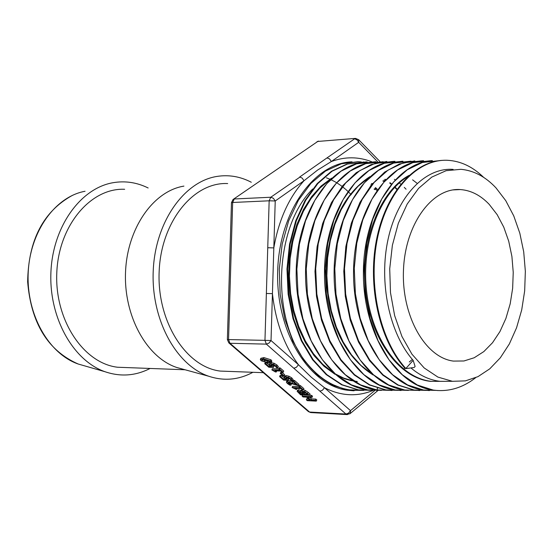 <?xml version="1.0" encoding="UTF-8"?>
<svg xmlns="http://www.w3.org/2000/svg" width="553" height="553" viewBox="0 0 553 553"><rect width="100%" height="100%" fill="white"/><g stroke="black" fill="none" stroke-linecap="round" stroke-linejoin="round"><path stroke-width="0.83" d="M336.632 375.197L345.01 378.895L350.706 380.533L357.321 381.501L353.588 380.962M352.773 380.803L343.717 378.107L334.931 373.717M333.03 372.522L322.71 364.268L313.378 353.63L305.291 340.862L298.675 326.318L293.74 310.378L290.629 293.456L289.413 276.051L290.138 258.645L292.793 241.737L297.265 225.79L303.417 211.253L311.076 198.541L319.993 187.944L329.892 179.739M385.123 179.207L385.662 179.566M390.024 182.718L391.42 183.852M394.994 187.052L397.068 189.126M396.729 189.34L394.704 187.349M391.137 184.19L389.685 183.015M385.351 179.891L384.729 179.49M331.551 178.17L321.086 186.057L311.636 196.578L303.5 209.449L296.92 224.29L292.136 240.686L289.316 258.168L288.528 276.189L289.834 294.203L293.187 311.671L298.468 328.074L305.533 342.908L314.152 355.766L324.044 366.314L334.931 374.25M394.365 179.303L395.042 179.76M399.287 182.919L400.807 184.19M404.284 187.391L406.075 189.209M417.135 183.34L412.6 179.843M371.436 373.482L360.943 365.381L351.418 354.763L343.143 341.913L336.376 327.148L331.316 310.883L328.102 293.595L326.864 275.781L327.618 257.961L330.328 240.666L334.911 224.414L341.222 209.656L349.033 196.806L358.116 186.237L368.194 178.204M369.826 176.677C341.941 195.154 327.321 228.175 325.952 275.747C328.517 323.291 344.243 356.374 373.13 374.996M495.979 187.875C485.499 176.697 473.817 170.511 460.932 169.315L446.133 170.683L431.775 177.105L418.573 188.373L407.215 204.009L398.326 223.294L392.381 245.262L389.72 268.793L390.487 292.655L394.642 315.604L401.934 336.466L411.95 354.19L424.158 367.932L437.893 377.084L452.472 381.307L465.412 380.872L477.986 376.641L489.751 368.844L500.32 357.805L509.348 343.959L516.55 327.805L521.714 309.901L524.673 290.85L525.35 271.288L523.712 251.85L519.813 233.186L513.758 215.905L505.732 200.621L495.979 187.875M453.149 169.398C425.409 167.248 397.572 195.79 388.137 238.951C378.591 282.044 389.257 333.369 413.146 360.342L415.116 366.466L414.169 367.475L405.75 368.63M410.927 367.918C420.1 375.681 429.833 380.153 440.126 381.328L450.543 381.314M231.465 202.64L233.048 199.502L317.781 141.444L233.553 199.156M227.373 339.563L228.555 339.577L232.654 202.481L231.465 202.688L227.373 339.563L228.804 342.86L308.422 411.598L309.583 412.047L229.951 343.275L228.804 342.86M371.623 184.674L370.945 184.709M374.105 189.036L374.595 189.589L375.003 188.663M374.837 390.501L350.498 410.658L324.487 387.708L311.256 377.201L298.447 364.731C284.263 345.673 275.594 321.977 272.442 293.65L266.373 293.477L264.963 340.358L271.025 340.537L273.818 247.903L267.749 247.73L266.373 293.477M371.761 161.773C358.434 156.582 344.961 156.499 331.358 161.524L317.533 170.11L304.012 180.741C288.728 197.746 278.664 220.129 273.818 247.903L275.228 200.974L304.012 180.741L302.159 178.08L299.947 177.084L270.776 197.241L234.272 198.983L232.654 202.481L269.159 200.801L267.749 247.73M358.531 139.57L358.683 142.315L331.358 161.524L329.526 158.891L326.982 157.916L299.595 177.078M377.568 161.642L358.683 142.315L357.217 140.013L354.687 138.768L326.982 157.916M377.72 388.206L377.201 388.552L377.395 390.425M377.381 390.473L376.482 391.738M373.033 390.453C356.872 396.978 340.689 396.059 324.487 387.708L322.503 390.211L319.904 391.165L345.95 414.052L348.542 413.126L350.498 410.658L350.326 413.423L349.828 413.844M293.816 368.25L266.359 344.125L229.951 343.275L228.555 339.577L264.963 340.358L266.359 344.125L268.986 343.109L271.025 340.537L298.447 364.731L296.436 367.268L293.816 368.25L319.904 391.165M361.372 161.939L357.826 161.697L341.36 163.771L325.461 171.084L310.904 183.409L298.42 200.255L288.673 220.847L282.175 244.205L279.286 269.173L280.171 294.486L284.76 318.867L292.8 341.104L303.853 360.107L317.325 375.017L332.526 385.192L348.701 390.266L363.369 390.39M227.677 183.561C193.267 181.792 160.909 222.036 159.146 271.751C156.941 321.424 185.877 366.936 220.191 371.07L229.695 371.429M372.563 183.555L371.422 183.61M376.78 190.426L374.962 188.255M375.473 187.564L377.471 189.451M383.934 181.702L382.821 180.907M383.768 180.195L384.605 180.686M263.422 358.8L260.325 359.498L261.161 360.743L268.226 362.975L271.35 362.284L270.507 361.033L263.422 358.8L263.954 357.597L271.039 359.83L271.786 361.296M261.977 359.844L267.452 360.01L269.961 361.676L267.21 362.091L264.216 361.773L262.15 360.77L261.977 359.844M260.415 359.284L260.85 358.296L263.954 357.597M262.834 359.699L264.742 360.577L269.373 360.888M285.666 376.793L284.256 377.367L286.122 379.413L283.73 379.317L280.641 376.634L279.59 376.593L283.627 380.098L288.244 380.284L285.783 377.982L286.661 377.664L290.111 378.999L291.307 380.658L292.585 380.713L291.175 379.054L288.486 377.443L285.666 376.793L286.184 375.598L289.005 376.247L291.694 377.858L293.104 379.517L292.585 380.713M286.945 377.685L288.763 379.095L288.244 380.284M279.59 376.593L280.115 375.404L281.166 375.439L284.684 378.141M280.641 376.634L281.166 375.439M283.73 379.317L284.256 378.128M284.346 377.056L284.781 376.068L286.184 375.598M298.482 385.586L293.968 381.646L294.486 380.457L298.993 384.39L298.482 385.586L287.913 382.662M293.968 381.646L292.924 381.605L296.519 384.736L287.567 381.639L286.343 382.088L287.29 383.429L289.696 385.082L290.975 385.137L287.864 382.759M289.717 384.453L290.235 383.264L291.438 383.9L290.975 385.137M289.178 382.565L290.235 383.264M290.919 385.088L291.438 383.9M292.924 381.605L293.443 380.416L294.486 380.457M292.254 382.959L292.772 381.764L293.394 382.012M289.737 382.04L290.256 380.851L292.772 381.764M286.433 381.888L286.862 380.899L288.085 380.443L290.256 380.851M281.359 373.489L280.274 373.448L283.067 375.881L284.159 375.922L281.359 373.489L281.885 372.293L284.684 374.727L284.159 375.922M280.274 373.448L280.793 372.252L281.885 372.293M303.369 389.851L299.823 386.754L300.334 385.559L303.887 388.662L303.369 389.851L302.45 389.81L301.136 388.655L295.115 388.393L296.436 389.54L296.899 388.469M299.823 386.754L298.903 386.713L299.415 385.524L300.334 385.559M298.903 386.713L300.196 387.84L292.115 387.487L292.627 386.298L298.959 386.575M292.115 387.487L296.436 389.54M279.562 369.093L278.643 369.058L279.963 370.206L271.882 369.922L275.429 371.962L276.251 371.996L274.903 370.828L280.924 371.042L282.265 372.217L283.184 372.252L279.562 369.093L280.088 367.89L283.71 371.049L283.184 372.252M276.251 371.996L276.735 370.89M271.882 369.922L272.401 368.727L278.691 368.948M278.643 369.058L279.168 367.863L280.088 367.89M301.012 391.959L298.081 390.985L297.127 391.303L300.632 394.863L309.604 395.284L304.717 391.628L301.931 390.881L300.777 391.303L301.026 391.925M304.717 391.628L305.235 390.439L308.042 392.291L310.115 394.095L309.604 395.284L311.581 395.374L312.535 396.211L312.023 397.393L311.069 396.563L311.581 395.374M303.39 389.81L305.235 390.439M304.302 394.248L302.138 391.987L304.821 392.271L307.627 394.4L304.302 394.248L304.814 393.059L306.127 393.121M303.369 391.794L304.814 393.059M300.687 394.075L298.668 392.042L300.811 392.271L303.307 394.199L300.687 394.075L301.198 392.893L301.827 392.92M300.196 392.022L301.198 392.893M300.86 391.116L301.288 390.114L302.311 389.685M297.189 391.165L297.645 390.121L298.592 389.803L301.102 390.549M302.18 392.201L302.353 391.794M270.811 363.86L269.408 364.455L271.309 366.535L268.924 366.452L265.786 363.729L264.735 363.694L268.834 367.247L273.452 367.406L270.949 365.07L271.82 364.745L275.29 366.079L276.521 367.773L277.793 367.821L276.355 366.134L273.638 364.503L270.811 363.86L271.336 362.657L274.164 363.3L276.88 364.932L278.325 366.618L277.793 367.821M272.104 364.759L273.977 366.21L273.452 367.406M264.735 363.694L265.198 362.637M265.786 363.729L266.193 362.809M268.924 366.452L269.871 365.27M266.712 362.872L269.449 365.257M269.505 364.13L270.03 362.927M311.069 396.563L302.097 396.135L303.051 396.964L306.562 397.13L309.874 400.013L306.362 399.84L307.316 400.669L316.288 401.112L315.334 400.282L310.938 400.061L307.627 397.185L312.023 397.393M310.938 400.061L311.443 398.879L315.846 399.093L316.8 399.93L316.288 401.112M309.604 397.282L311.443 398.879M315.334 400.282L315.846 399.093M302.097 396.135L302.602 394.953M306.362 399.84L306.874 398.658L308.401 398.734M148.156 187.979C136.681 182.324 124.819 180.596 112.563 182.794C79.929 188.649 52.597 227.387 50.904 272.539C48.989 317.671 73.065 360.597 105.022 371.727C120.499 376.994 135.533 375.909 150.112 368.457M413.146 360.349L405.75 368.623L404.547 367.793C379.386 339.549 367.475 286.343 376.386 240.327C385.199 194.248 413.243 161.725 442.6 160.349M437.858 390.549L432.55 390.038C395.07 384.985 362.892 331.904 363.39 272.297C363.466 212.698 396.045 162.292 432.342 160.598M429.425 390.577L422.976 390.01C385.192 384.971 352.814 331.489 353.547 271.73C353.837 211.93 387.01 161.794 423.591 160.743M419.679 390.556L413.547 390.017L397.738 385.068L382.835 375.169L369.542 360.618L358.503 342.037L350.27 320.256L345.286 296.284L343.779 271.295L345.853 246.514L351.349 223.149L359.982 202.357L371.284 185.082L384.639 172.107L399.404 163.971L414.833 160.888M408.363 390.432L404.125 389.983C366.383 385.019 333.874 332.567 334.095 273.382C333.888 214.198 366.349 163.66 402.943 161.241M401.063 390.515L394.642 389.941C356.533 384.86 323.871 331.738 324.5 272.29C324.694 212.801 357.998 162.734 394.946 161.324M392.029 390.501L385.379 389.941L369.418 384.964L354.369 375.052L340.952 360.528L329.816 341.982L321.514 320.27L316.496 296.373L314.982 271.475L317.09 246.783L322.655 223.509L331.378 202.785L342.805 185.587L356.312 172.647L371.236 164.531L386.83 161.455M381.356 390.418L376.268 389.913C337.987 384.909 305.069 332.153 305.546 272.926C305.574 213.686 338.851 163.515 376.019 161.739M372.784 390.439L367.164 389.906C328.682 384.874 295.648 332.035 296.18 272.788C296.304 213.499 329.844 163.488 367.206 161.884M363.784 390.411L357.978 389.872L341.616 384.777L326.215 374.602L312.542 359.72L301.274 340.738L292.979 318.563L288.141 294.237L286.966 268.993L289.551 244.115L295.717 220.834L305.104 200.324L317.228 183.568L331.399 171.292L346.911 164.054L364.648 162.105M354.839 390.383L349.026 389.83L342.279 388.393L330.39 383.658M441.882 381.335L431.43 381.349C400.386 378.183 372.093 340.109 366.646 291.728C360.998 243.382 379.413 193.605 407.72 176.67M405.667 368.326C379.648 339.597 367.655 284.311 377.637 237.41C387.501 190.439 417.411 158.842 447.522 160.294C460.649 161.006 472.697 166.702 483.661 177.375M475.608 377.747C462.405 388.012 448.269 392.118 433.213 390.072L417.287 384.978L402.301 374.747L388.987 359.754L378.024 340.62L369.957 318.252L365.25 293.705L364.109 268.233L366.632 243.126L372.632 219.638L381.77 198.962L393.556 182.082L407.326 169.743L422.388 162.485L439.905 160.605M435.854 390.397L423.633 390.038L407.637 384.971L392.602 374.74L379.227 359.768L368.222 340.648L360.127 318.293L355.392 293.781L354.266 268.323L356.782 243.237L362.816 219.783L371.989 199.108L383.823 182.255L397.655 169.93L412.773 162.672L430.144 160.792M426.46 390.383L414.204 390.031L398.146 384.985L383.049 374.803L369.625 359.851L358.551 340.786L350.422 318.459L345.639 293.989L344.491 268.564L347.001 243.493L353.028 220.053L362.229 199.391L374.084 182.511L387.964 170.186L403.13 162.879L420.529 160.978M416.955 390.37L404.768 390.024L388.669 384.964L373.51 374.81L360.044 359.872L348.929 340.835L340.766 318.549L335.975 294.092L334.8 268.717L337.316 243.673L343.344 220.246L352.579 199.612L364.462 182.732L378.383 170.407L393.612 163.094L411.107 161.158M407.471 390.356L395.277 389.983L379.13 384.888L363.929 374.685L350.429 359.747L339.307 340.683L331.129 318.41L326.353 293.975L325.199 268.613L327.749 243.617L333.832 220.232L343.109 199.64L355.061 182.815L369.038 170.511L384.328 163.266L401.886 161.338M398.264 390.342L386.015 389.948L369.798 384.881L354.556 374.671L341.001 359.754L329.844 340.71L321.632 318.452L316.828 294.044L315.687 268.703L318.231 243.728L324.348 220.371L333.653 199.778L345.653 182.988L359.685 170.69L375.031 163.439L392.457 161.524M389.194 390.328L376.904 389.941L360.625 384.902L345.321 374.74L331.717 359.837L320.491 340.848L312.258 318.618L307.406 294.251L306.238 268.945L308.774 243.977L314.885 220.633L324.217 200.055L336.231 183.237L350.319 170.946L365.713 163.647L383.236 161.711M379.994 390.314L367.786 389.934L351.466 384.874L336.1 374.747L322.461 359.858L311.194 340.897L302.92 318.701L298.06 294.355L296.864 269.083L299.415 244.156L305.526 220.827L314.885 200.276L326.934 183.451L341.056 171.154L356.505 163.854L374.215 161.891M370.814 390.3L358.593 389.9L342.231 384.798L326.837 374.623L313.157 359.733L301.89 340.745L293.602 318.569L288.763 294.237L287.588 268.986L290.173 244.094L296.332 220.806L305.726 200.297L317.851 183.534L332.014 171.257L347.533 164.02L365.111 162.05M361.911 390.287L349.634 389.865C331.392 386.941 315.493 375.922 301.938 356.796C270.846 310.779 275.975 224.829 312.708 188.974M330.39 383.664C319.662 377.858 310.178 368.906 301.938 356.796M409.137 175.349C380.029 190.757 360.369 240.569 365.478 289.744C370.42 338.975 398.99 378.162 430.517 381.349L441.114 381.335M124.66 189.285C90.443 187.702 58.452 225.921 56.786 273.016C54.692 320.076 83.441 363.252 117.561 367.24L127.01 367.593M183.928 186.112C153.188 191.061 127.162 228.424 125.531 272.166C123.672 315.894 146.552 357.383 176.69 367.469L183.195 369.252M251.29 182.248C240.209 176.483 228.721 174.548 216.817 176.448C183.444 181.737 155.013 222.9 153.209 271.24C151.156 319.565 176.117 365.312 208.84 376.275C224.006 381.266 238.696 379.939 252.908 372.293M489.198 204.354C480.522 195.23 470.886 190.301 460.283 189.561C431.983 187.488 405.114 224.421 403.476 270.134C401.471 315.804 425.195 357.667 453.439 361.095L463.953 360.978L474.204 357.756L483.834 351.59L492.516 342.749L499.947 331.565L505.898 318.452L510.177 303.867L512.645 288.32L513.232 272.332L511.905 256.447L508.719 241.205L503.755 227.117L497.182 214.682L489.198 204.354M380.022 161.594L358.641 139.688L355.524 138.395L317.781 141.444L355.178 138.416M311.062 412.593L309.583 412.047L345.95 414.052L347.464 414.605M270.776 197.241L269.159 200.801L275.228 200.974L273.348 198.278L270.776 197.241M271.129 361.627L270.514 361.026L271.039 359.83M326.408 177.803L329.899 179.2M330.68 179.545L335.083 181.806M335.574 182.089L336.3 182.518M336.68 182.746L340.185 185.048M340.689 185.4L342.1 186.451M342.473 186.734L345.279 189.022M345.777 189.444L347.775 191.255M348.148 191.621L350.388 193.847M350.872 194.352L351.21 194.711M411.819 359.885L409.317 361.959M353.402 390.757L347.173 390.204C308.899 385.102 276.21 331.924 277.654 272.449C278.657 212.96 313.544 163.011 352.047 161.822M375.625 189.541L376.102 188.449M384.176 181.149L384.418 180.596M269.664 361.952L269.892 361.427M264.216 361.773L264.742 360.577M267.21 362.091L267.735 360.888M286.572 379.012L287.097 377.817M291.175 379.054L291.694 377.858M288.486 377.443L289.005 376.247M288.396 383.54L288.839 382.524M287.567 381.639L288.085 380.443M301.931 390.881L302.408 389.775M307.53 393.48L308.042 392.291M303.21 393.294L303.728 392.112M299.767 393.273L300.279 392.091M298.081 390.985L298.592 389.803M271.758 366.121L272.283 364.918M276.355 366.134L276.88 364.932M273.638 364.503L274.164 363.3M84.727 365.892L78.16 364.005C48.602 353.72 26.42 314.498 28.168 273.334C29.71 232.156 54.865 196.737 85.058 191.262M452.472 381.307L440.126 381.335M318.597 141.105L317.042 141.637M308.422 411.598L310.668 412.566L347.035 414.584L350.326 413.423L378.045 390.446M404.99 368.098L403.655 369.21M348.701 390.266L354.058 390.791M220.191 371.07L263.346 372.681M271.35 362.284L271.882 361.081M105.022 371.727L78.16 364.005C47.917 350.637 31.079 323.242 27.65 281.83C28.327 240.189 43.307 211.336 72.581 195.271M433.213 390.072L432.55 390.045M423.633 390.038L422.976 390.01M414.204 390.031L413.554 390.003M404.768 390.024L404.125 389.996M395.277 389.983L394.635 389.955M386.015 389.948L385.379 389.92M376.904 389.941L376.275 389.913M367.786 389.934L367.164 389.913M358.593 389.9L357.978 389.872M363.598 161.974L362.975 162.008M349.634 389.865L349.019 389.837M117.561 367.24L185.055 369.763M176.69 367.469L208.84 376.275M431.43 381.349L430.51 381.356M453.073 189.907L460.283 189.561"/></g></svg>
